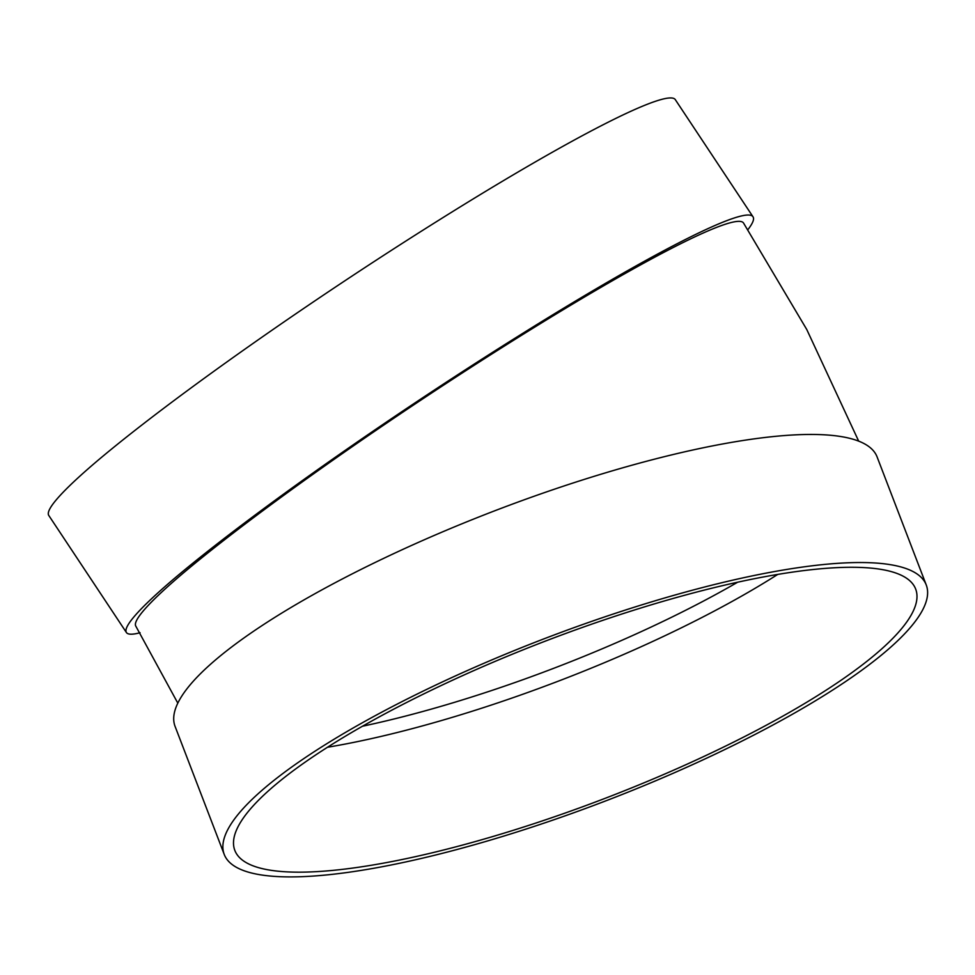 <?xml version="1.0" encoding="UTF-8"?>
<svg xmlns="http://www.w3.org/2000/svg" width="975" height="975" viewBox="0 0 975 975"><rect width="100%" height="100%" fill="white"/><g stroke="black" fill="none" stroke-linecap="round" stroke-linejoin="round"><path stroke-width="1.46" d="M747.886 229.673A375.972 31.895 146.4 0 0 753.066 216.901A375.972 31.895 146.4 0 0 517.688 336.521A375.972 31.895 146.4 0 0 173.55 579.162A375.972 31.895 146.4 0 0 126.397 632.495A375.972 31.895 146.4 0 0 140.083 632.726M177.816 703.146L135.854 626.23A364.638 30.932 -33.6 0 1 181.582 574.494A364.638 30.932 -33.6 0 1 515.336 339.178A364.638 30.932 -33.6 0 1 743.608 223.165L806.776 329.538L858.682 441.139M926.25 584.976L877.086 456.897A375.972 86.714 159 0 0 692.335 450.109A375.972 86.714 159 0 0 331.829 584.5A375.972 86.714 159 0 0 175.073 726.375L224.238 854.453A375.972 86.714 159 0 0 606.316 800.67A375.972 86.714 159 0 0 926.25 584.976A375.972 86.714 159 0 0 741.5 578.187A375.972 86.714 159 0 0 380.993 712.579A375.972 86.714 159 0 0 224.238 854.453M327.503 747.252A364.638 84.094 159 0 0 777.77 574.409M736.478 582.465A364.638 84.094 159 0 0 386.856 712.798A364.638 84.094 159 0 0 234.829 850.395A364.638 84.094 159 0 0 605.378 798.233A364.638 84.094 159 0 0 915.659 589.046A364.638 84.094 159 0 0 736.478 582.465M753.066 216.901L675.419 99.816A375.972 31.895 146.4 0 0 440.042 219.436A375.972 31.895 146.4 0 0 95.903 462.089A375.972 31.895 146.4 0 0 48.75 515.422L126.397 632.495M362.517 726.217A353.291 81.473 159 0 0 737.685 582.197"/></g></svg>
